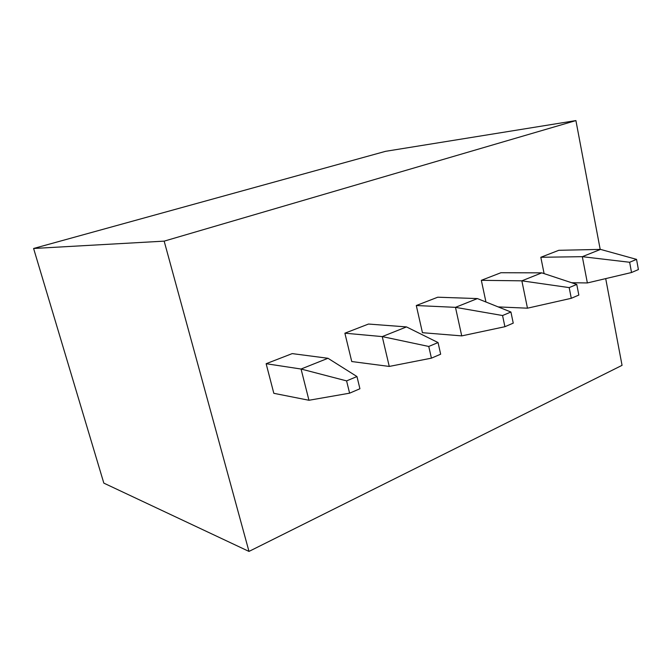 <?xml version="1.0" encoding="UTF-8"?>
<svg xmlns="http://www.w3.org/2000/svg" width="672" height="672" viewBox="0 0 672 672"><rect width="100%" height="100%" fill="white"/><g stroke="black" fill="none" stroke-linecap="round" stroke-linejoin="round"><path stroke-width="1.01" d="M431.416 358.159L440.664 354.203L438.052 342.56L406.484 326.911L382.242 336.596L389.264 366.433L431.416 358.159L428.761 346.458L382.242 336.596L344.879 333.194L351.75 361.536L389.264 366.433M164.161 241.139L248.984 551.418L103.824 483.118L33.6 248.48L164.161 241.139L575.912 120.582L600.197 249.404M605.707 278.62L622.054 365.341L248.984 551.418M406.484 326.911L368.483 324.047L344.879 333.194M416.287 305.525L422.453 332.699L461.731 335.891L455.473 307.348L416.287 305.525L437.749 297.209L477.414 298.578L455.473 307.348L502.555 315.529L504.907 326.71L461.731 335.891M576.761 284.424L569.184 287.608L571.284 298.301L578.836 295.067L576.761 284.424L541.808 272.857L500.934 272.723L481.328 280.325L485.948 302.005M636.544 259.375L629.647 262.265L631.529 272.513L638.4 269.573L636.544 259.375L600.541 249.396L558.802 250.303L540.826 257.275L544.102 273.613M356.966 376.547L346.592 380.89L349.6 393.179L359.923 388.752L356.966 376.547L327.978 358.277L292.202 353.606L266.137 363.712L273.823 393.313L308.96 400.268L301.056 369.029L266.137 363.712M327.978 358.277L301.056 369.029L346.592 380.89M349.6 393.179L308.96 400.268M438.052 342.56L428.761 346.458M504.907 326.71L513.24 323.14L510.922 312.018L502.555 315.529M510.922 312.018L477.414 298.578M498.196 306.911L527.47 308.188L521.858 280.829L481.328 280.325M541.808 272.857L521.858 280.829L569.184 287.608M571.284 298.301L527.47 308.188M571.645 282.736L587.37 282.946L582.313 256.679L540.826 257.275M600.541 249.396L582.313 256.679L629.647 262.265M631.529 272.513L587.37 282.946M575.912 120.582L385.56 151.326L33.6 248.48"/></g></svg>
